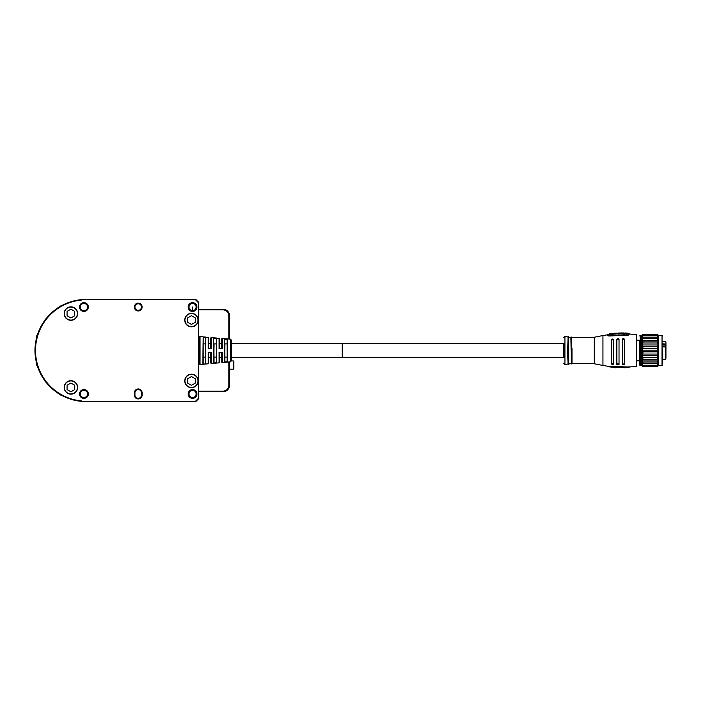<?xml version="1.0" encoding="UTF-8"?>
<svg xmlns="http://www.w3.org/2000/svg" width="701" height="701" viewBox="0 0 701 701"><rect width="100%" height="100%" fill="white"/><g stroke="black" fill="none" stroke-linecap="round" stroke-linejoin="round"><path stroke-width="1.05" d="M62.135 395.583C58.814 395.241 44.005 381.388 43.935 379.285C44.005 381.397 58.814 395.241 62.135 395.583M43.935 321.715C44.005 319.603 58.814 305.759 62.135 305.417C58.814 305.759 44.005 319.612 43.935 321.715M35.961 340.888L35.33 345.172M36.189 339.775A51.05 51.05 0 0 1 37.442 335.06L37.793 333.991M81.404 401.34L196.035 401.34L81.404 401.34A51.05 51.05 0 0 1 81.404 299.66L196.035 299.66L81.404 299.66M37.53 366.211L37.758 366.903M35.961 360.112L35.523 357.405M134.986 307.047A3.26 3.26 0 0 0 138.246 310.306A3.26 3.26 0 0 0 141.506 307.047A3.26 3.26 0 0 0 138.246 303.787A3.26 3.26 0 0 0 134.986 307.047M138.246 310.964A3.908 3.908 0 0 1 134.338 307.047A3.908 3.908 0 0 1 138.246 303.139A3.908 3.908 0 0 1 142.154 307.047A3.908 3.908 0 0 1 138.246 310.964M64.159 387.434A6.738 6.738 0 0 1 70.897 380.696A6.738 6.738 0 0 1 77.636 387.434A6.738 6.738 0 0 1 70.897 394.164A6.738 6.738 0 0 1 64.159 387.434M184.74 320.085A6.738 6.738 0 0 1 191.469 313.347A6.738 6.738 0 0 1 198.208 320.085A6.738 6.738 0 0 1 191.469 326.824A6.738 6.738 0 0 1 184.74 320.085M184.74 380.915A6.738 6.738 0 0 1 191.469 374.176A6.738 6.738 0 0 1 198.208 380.915A6.738 6.738 0 0 1 191.469 387.653A6.738 6.738 0 0 1 184.74 380.915M64.159 313.566A6.738 6.738 0 0 1 70.897 306.836A6.738 6.738 0 0 1 77.636 313.566A6.738 6.738 0 0 1 70.897 320.304A6.738 6.738 0 0 1 64.159 313.566M188.157 307.047A4.399 4.399 0 0 1 192.556 302.648A4.399 4.399 0 0 1 196.955 307.047A4.399 4.399 0 0 1 192.556 311.446A4.399 4.399 0 0 1 188.157 307.047M196.14 307.047A3.584 3.584 0 0 0 192.556 303.463A3.584 3.584 0 0 0 188.972 307.047A3.584 3.584 0 0 0 192.556 310.631A3.584 3.584 0 0 0 196.14 307.047M188.972 393.953A3.584 3.584 0 0 0 192.556 397.537A3.584 3.584 0 0 0 196.14 393.953A3.584 3.584 0 0 0 192.556 390.369A3.584 3.584 0 0 0 188.972 393.953M192.556 398.352A4.399 4.399 0 0 1 188.157 393.953A4.399 4.399 0 0 1 192.556 389.554A4.399 4.399 0 0 1 196.955 393.953A4.399 4.399 0 0 1 192.556 398.352M79.528 307.047A4.399 4.399 0 0 1 83.936 302.648A4.399 4.399 0 0 1 88.335 307.047A4.399 4.399 0 0 1 83.936 311.446A4.399 4.399 0 0 1 79.528 307.047M87.52 307.047A3.584 3.584 0 0 0 83.936 303.463A3.584 3.584 0 0 0 80.343 307.047A3.584 3.584 0 0 0 83.936 310.631A3.584 3.584 0 0 0 87.52 307.047M79.528 393.953A4.399 4.399 0 0 1 83.936 389.554A4.399 4.399 0 0 1 88.335 393.953A4.399 4.399 0 0 1 83.936 398.352A4.399 4.399 0 0 1 79.528 393.953M87.52 393.953A3.584 3.584 0 0 0 83.936 390.369A3.584 3.584 0 0 0 80.343 393.953A3.584 3.584 0 0 0 83.936 397.537A3.584 3.584 0 0 0 87.52 393.953M36.031 340.52A51.05 51.05 0 0 0 37.442 365.94L37.723 366.798A51.05 51.05 0 0 0 86.1 401.55L195.816 401.55L198.856 398.51L198.427 398.334L195.851 400.902M70.897 380.915A6.519 6.519 0 0 1 77.417 387.434A6.519 6.519 0 0 1 70.897 393.953A6.519 6.519 0 0 1 64.378 387.434A6.519 6.519 0 0 1 70.897 380.915M191.469 313.566A6.519 6.519 0 0 1 197.989 320.085A6.519 6.519 0 0 1 191.469 326.605A6.519 6.519 0 0 1 184.95 320.085A6.519 6.519 0 0 1 191.469 313.566M191.469 374.395A6.519 6.519 0 0 1 197.989 380.915A6.519 6.519 0 0 1 191.469 387.434A6.519 6.519 0 0 1 184.95 380.915A6.519 6.519 0 0 1 191.469 374.395M70.897 307.047A6.519 6.519 0 0 1 77.417 313.566A6.519 6.519 0 0 1 70.897 320.085A6.519 6.519 0 0 1 64.378 313.566A6.519 6.519 0 0 1 70.897 307.047M199.075 364.091L199.075 336.909M37.723 334.202A51.05 51.05 0 0 1 86.1 299.45L195.816 299.45L198.856 302.49L198.427 302.666L195.851 300.098M67.094 315.765L67.094 311.375L70.897 309.176L74.7 311.375L74.7 315.765L70.897 317.956L67.094 315.765M187.666 383.114L187.666 378.724L191.469 376.525L195.272 378.724L195.272 383.114L191.469 385.305L187.666 383.114M187.666 322.276L187.666 317.886L191.469 315.695L195.272 317.886L195.272 322.276L191.469 324.475L187.666 322.276M67.094 389.625L67.094 385.235L70.897 383.044L74.7 385.235L74.7 389.625L70.897 391.824L67.094 389.625M134.338 395.04L134.986 395.04L134.986 392.867L134.338 392.867A3.908 3.908 0 0 1 138.246 388.95A3.908 3.908 0 0 1 142.154 392.867L142.154 395.04A3.908 3.908 0 0 1 138.246 398.948A3.908 3.908 0 0 1 134.338 395.04L134.338 392.867M142.154 392.867L141.506 392.867L141.506 395.04L142.154 395.04M141.506 392.867A3.26 3.26 0 0 0 138.246 389.607A3.26 3.26 0 0 0 134.986 392.867M134.986 395.04A3.26 3.26 0 0 0 138.246 398.299A3.26 3.26 0 0 0 141.506 395.04M81.421 300.098A50.621 50.621 0 0 0 81.421 400.902M198.427 398.334L198.427 302.666M199.075 391.123L222.971 391.123A5.862 5.862 0 0 0 228.841 385.261L228.841 361.996M228.841 339.004L228.841 315.739A5.862 5.862 0 0 0 222.971 309.877L199.075 309.877M229.49 339.056L229.49 315.739A6.519 6.519 0 0 0 222.971 309.22L199.075 309.22M199.075 391.78L222.971 391.78A6.519 6.519 0 0 0 229.49 385.261L229.49 361.944M231.435 360.927L233.293 360.927A0.543 0.543 0 0 1 233.836 361.471L233.836 363.188M229.49 369.182L233.293 369.182L233.293 360.927A0.543 0.543 0 0 1 233.836 361.471L233.836 368.638A0.543 0.543 0 0 1 233.293 369.182L229.49 369.182M233.836 366.921L233.836 368.638A0.543 0.543 0 0 1 233.293 369.182M233.836 366.202L233.836 364.336M563.841 348.52L563.841 357.449L342.246 357.449L342.246 343.551L342.246 357.449L231.444 357.449M203.202 363.661L203.202 337.339L202.808 364.161L205.849 363.889L202.808 364.161L205.849 363.889L205.375 363.398L205.814 337.111L202.808 336.839L205.849 337.111L205.814 363.889L205.849 337.111M227.098 350.5L227.098 339.538L227.098 343.893L224.925 343.893L224.53 362.242L227.571 361.97L224.53 362.242L227.115 361.576L227.098 350.5L227.098 361.462M224.53 362.242L224.53 338.758L227.571 339.03L224.53 338.758L224.925 361.734M216.241 343.893L214.068 343.893L213.665 363.197L216.714 362.934L213.665 363.197L216.25 362.54L216.241 338.565L216.714 338.066L213.665 337.803L216.67 338.075M230.454 361.856L231.444 360.778L231.444 340.222L230.454 339.144L230.454 361.856L222.138 362.583L221.674 362.154L221.674 352.673L221.674 362.154M222.103 352.34L219.098 352.305L219.098 362.846L211.281 363.539L210.808 363.1L210.808 352.673L211.238 352.331L211.238 363.539M211.238 352.331L208.241 352.296L208.241 363.801L200.039 364.52L198.856 363.433M230.454 339.144L222.138 338.417L222.138 348.695L219.098 348.695L219.501 338.583L211.281 337.461L211.281 348.704L208.241 348.704L208.635 337.628L200.039 336.48L198.856 337.567M227.571 339.03L227.571 361.97L227.115 361.576M227.098 339.538L227.536 339.039M210.808 343.551L208.635 343.551L208.635 337.628M221.674 343.551L219.501 343.551L219.501 348.327L222.138 348.695M224.53 338.758L224.925 339.266M202.808 364.161L203.202 337.339M213.665 363.197L213.665 337.803L214.068 362.697M219.098 352.305L221.674 352.673M221.674 357.449L219.501 357.449L219.501 362.417L219.501 352.673M208.241 352.296L210.808 352.673M208.241 363.801L208.635 352.673M211.281 348.704L211.238 337.461L211.238 348.669L208.635 348.327M222.138 338.417L221.674 338.846L221.674 348.327M211.281 337.461L210.808 337.9L210.808 348.327M227.098 357.107L224.925 357.107M203.202 357.107L205.375 357.107L205.375 343.893L203.202 343.893M216.241 357.107L214.068 357.107M662.69 363.206L662.69 348.292M658.344 365.712L657.258 366.798L658.344 365.712L662.042 365.712L662.042 335.288L662.69 335.945M662.042 335.288L658.344 335.288L658.344 365.414L657.258 366.045L657.258 365.247L642.922 365.247L641.836 363.495L641.836 335.288L642.922 334.202L657.258 334.219L658.344 335.472L657.258 334.754L642.922 334.754L642.922 335.455L657.258 335.455L658.344 337.163L641.836 337.163L642.922 335.455M657.258 366.728L642.922 366.728L641.836 365.414L641.836 363.495L658.344 363.495L641.836 363.495M639.663 335.945L640.311 335.288L640.311 365.712L657.258 366.045M642.922 366.728L657.258 366.798M636.622 340.178L639.663 340.178L639.663 364.406L639.663 348.292M629.016 333.965L636.622 334.64L636.622 366.36L629.016 367.035L607.723 366.194L608.81 366.702L608.81 366.255M609.467 334.132L607.723 334.351L607.723 335.726L608.81 335.998L627.93 335.244L629.016 334.894L629.016 333.536L627.281 333.448M624.46 353.032L624.46 339.415C623.741 338.162 623.014 338.154 622.286 339.398L622.286 364.835L624.46 364.818L624.46 353.032M619.027 353.024L619.027 339.477C618.282 338.259 617.563 338.294 616.854 339.591L616.854 364.643L619.027 364.757L619.027 353.024M613.594 352.98L613.594 339.871C612.832 338.671 612.104 338.758 611.421 340.125L611.421 364.099L613.594 364.362L613.594 352.98M571.99 337.523L571.552 337.093L571.552 352.533L571.333 337.093L571.333 363.907L571.552 352.533L571.552 363.907L571.99 363.477L571.99 348.528M568.73 337.172L570.903 337.523L571.333 363.907M570.903 363.477L568.73 364.038L568.73 348.45M567.644 352.55L568.082 364.467L568.082 336.533L567.644 352.55M567.644 364.038L564.927 364.625L564.927 336.375L567.644 336.962M563.841 357.449L563.841 343.551L231.444 343.551M622.286 363.985L624.46 363.968M624.46 340.257C623.732 338.942 623.014 338.942 622.286 340.248M608.81 335.998L607.723 335.726M629.016 334.456L627.93 335.244M608.81 335.551L627.93 334.798M627.93 367.009L608.81 366.702M627.93 367.447L629.016 367.026M629.016 366.535L629.016 367.464L607.723 366.649M613.594 340.739C612.823 339.468 612.104 339.556 611.421 341.001M611.421 363.223L613.594 363.495M619.027 340.327C618.282 339.047 617.555 339.082 616.854 340.449M616.854 363.784L619.027 363.907M616.792 333.597L615.513 334.097L615.522 333.615M613.506 334.254L613.296 333.764L614.742 333.755L613.506 333.825M614.742 333.658L614.742 334.184M627.176 333.527L625.897 333.904L625.625 333.299L627.176 333.098L625.879 333.01L625.844 333.527M622.067 333.361L621.726 333.913L620.534 333.431L621.48 333.413M618.808 333.431L617.152 333.948M611.211 333.948L609.511 334.57M620.227 333.413L620.227 333.939L618.852 333.878M625.59 333.396L624.757 333.93L623.513 333.361M612.797 333.878L611.509 334.403L611.237 333.834L612.797 333.439L611.491 333.51L611.211 334.053M622.225 333.203L622.444 333.886L623.513 333.913L623.513 332.957L622.12 332.993L623.513 333.483M616.792 333.168L615.522 333.185L615.513 333.658L616.792 333.168L616.643 333.965M615.522 333.185L615.513 334.097M614.742 333.755L614.742 333.229L613.06 333.361M625.844 333.098L626.729 333.054L625.87 333.29M627.167 333.816L627.176 333.098M621.726 333.483L621.726 332.957L620.534 333.001M621.48 332.984L621.48 333.483M617.292 333.299L618.44 333.553L618.44 333.028L616.906 333.51M618.44 333.553L618.44 333.991M609.467 333.72L610.641 333.615L609.511 334.237L610.886 334.088L610.886 333.562L609.467 334.175M609.511 334.237L609.511 334.675M618.922 333.229L620.227 333.501L620.227 332.975L618.808 333.045M620.227 333.501L620.227 333.939M625.485 333.413L623.697 333.387M623.697 332.957L624.486 333.921M624.486 333.492L624.757 333.93M624.757 333.492L625.485 332.984M611.456 333.606L612.367 333.816L611.237 333.834M612.779 334.167L612.797 333.439M627.167 367.613L625.59 367.604M620.534 367.613L621.726 367.631M610.886 367.026L609.467 366.868M622.12 367.639L623.513 367.639M620.227 367.613L618.808 367.569M625.012 367.937L624.214 367.631M612.779 367.271L611.211 367.052M618.44 367.561L617.292 367.508M614.058 367.306L614.742 367.359M614.058 367.578L613.384 367.254M613.384 367.666L613.06 367.228M616.643 367.464L615.522 367.815L615.513 367.342M615.417 333.483L616.451 333.492L615.338 333.361M613.682 333.527L614.497 333.457L613.682 333.729M624.942 333.106L624.293 333.098L624.942 333.106M622.602 333.177L623.259 333.177L622.602 333.369M642.922 334.754L641.836 335.472L642.922 334.219L657.258 334.202L658.344 335.288M641.836 340.467L642.922 338.504L657.258 338.504L658.344 340.467L641.836 340.467L642.922 341.115L642.922 342.999L657.258 342.999L658.344 344.98L641.836 344.98L642.922 342.999M642.922 337.128L642.922 338.504M658.344 344.98L657.258 346.241L642.922 346.241L641.836 344.98M641.836 350.158L642.922 348.406L657.258 348.406L658.344 350.158L641.836 350.158L642.922 351.876L642.922 354.058L657.258 354.058L658.344 355.381L641.836 355.381L642.922 354.058M642.922 346.241L642.922 348.406M641.836 360.016L642.922 359.28L657.258 359.28L658.344 360.016L641.836 360.016L642.922 361.988L642.922 363.442M658.344 355.381L657.258 357.344L642.922 357.344L642.922 359.28M642.922 357.344L641.836 355.381M642.922 365.247L642.922 366.045M657.258 334.754L657.258 335.455M657.258 337.128L657.258 338.504M658.344 340.467L657.258 341.115L642.922 341.115M657.258 341.115L657.258 342.999M657.258 346.241L657.258 348.406M658.344 350.158L657.258 351.876L642.922 351.876M657.258 351.876L657.258 354.058M657.258 357.344L657.258 359.28M658.344 360.016L657.258 361.988L642.922 361.988M657.258 361.988L657.258 363.442M658.344 363.495L657.258 365.247M662.69 343.788L665.95 344.121L665.95 347.678L665.512 346.925L662.69 346.925M665.95 352.235L665.95 358.193L665.95 347.1L662.69 346.75M665.95 351.876L665.512 347.608M662.69 344.471L665.95 344.121M192.556 310.631L192.556 307.047M222.971 309.22L222.971 309.877M228.841 315.739L229.49 315.739M228.841 385.261L229.49 385.261M222.971 391.123L222.971 391.78M222.138 352.305L222.138 362.583M208.241 348.704L208.241 337.199M219.098 348.695L219.098 338.154M200.039 336.48L200.039 364.52M211.281 352.296L211.281 363.539M216.714 338.066L216.714 362.934M227.115 339.424L224.925 339.231M205.384 337.505L203.202 337.312M216.25 338.46L214.068 338.268M607.723 334.789L602.948 335.525L602.948 365.475L607.723 366.211M571.99 337.68L594.255 337.26L594.255 363.74L602.948 365.475M568.73 336.962L568.292 336.533L568.292 364.467L568.082 336.533M625.897 333.466L625.897 333.904M626.843 333.51L626.843 333.948M612.455 333.895L612.455 334.333M665.95 344.708L665.95 342.027M665.95 358.973L665.512 359.411L665.512 346.75M662.69 346.662L665.512 346.662L665.512 345.058L662.69 345.058M37.442 334.202A11.97 11.97 0 0 0 36.145 340.003M36.145 360.997A11.97 11.97 0 0 0 37.442 366.798M210.808 357.449L208.635 357.449M641.836 365.712L642.922 366.798M639.663 360.822L636.622 360.822M594.255 337.26L602.948 335.525M568.082 364.467L568.73 364.038M564.927 364.625L563.841 363.539M564.927 336.375L563.841 337.461M571.99 363.32L594.255 363.74M615.075 333.816L615.075 333.378M615.075 367.184L615.075 367.622M640.311 365.712L639.663 365.055M640.311 335.288L641.836 335.288M662.042 365.712L662.69 365.055M665.512 341.589L662.69 341.589M665.512 359.411L662.69 359.411M665.512 346.662L665.95 347.1"/></g></svg>
